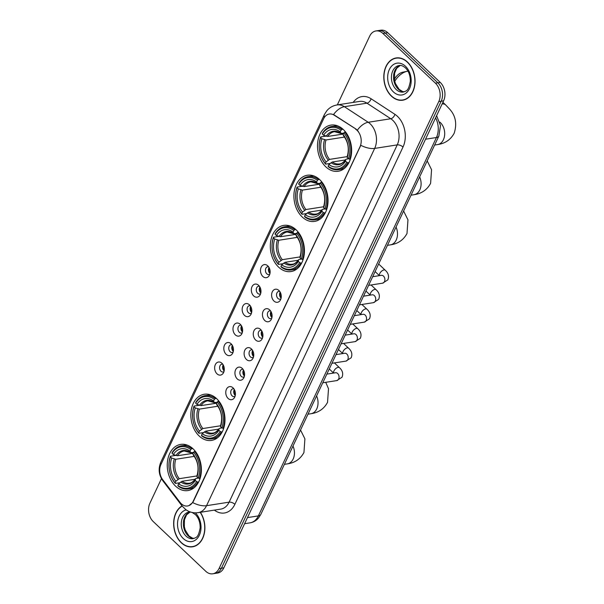 <?xml version="1.0" encoding="UTF-8"?>
<svg xmlns="http://www.w3.org/2000/svg" width="604" height="604" viewBox="0 0 604 604"><rect width="100%" height="100%" fill="white"/><g stroke="black" fill="none" stroke-linecap="round" stroke-linejoin="round"><path stroke-width="0.91" d="M193.084 448.84A23.367 16.889 -98.9 0 0 180.709 444.393A23.367 16.889 -98.9 0 0 167.467 461.426A23.367 16.889 -98.9 0 0 175.545 486.114A23.367 16.889 -98.9 0 0 187.927 490.561A23.367 16.889 -98.9 0 0 201.162 473.536A23.367 16.889 -98.9 0 0 193.084 448.84M319.743 179.69A23.367 16.889 -98.9 0 0 307.368 175.243A23.367 16.889 -98.9 0 0 294.125 192.268A23.367 16.889 -98.9 0 0 302.204 216.964A23.367 16.889 -98.9 0 0 314.578 221.411A23.367 16.889 -98.9 0 0 327.821 204.379A23.367 16.889 -98.9 0 0 319.743 179.69M296.141 229.837A23.367 16.889 -98.9 0 0 283.767 225.383A23.367 16.889 -98.9 0 0 270.524 242.415A23.367 16.889 -98.9 0 0 278.603 267.111A23.367 16.889 -98.9 0 0 290.985 271.558A23.367 16.889 -98.9 0 0 304.22 254.526A23.367 16.889 -98.9 0 0 296.141 229.837M216.685 398.7A23.367 16.889 -98.9 0 0 204.311 394.246A23.367 16.889 -98.9 0 0 191.068 411.279A23.367 16.889 -98.9 0 0 199.146 435.975A23.367 16.889 -98.9 0 0 211.521 440.422A23.367 16.889 -98.9 0 0 224.763 423.389A23.367 16.889 -98.9 0 0 216.685 398.7M343.336 129.543A23.367 16.889 -98.9 0 0 330.962 125.096A23.367 16.889 -98.9 0 0 317.719 142.129A23.367 16.889 -98.9 0 0 325.798 166.817A23.367 16.889 -98.9 0 0 338.172 171.264A23.367 16.889 -98.9 0 0 351.415 154.231A23.367 16.889 -98.9 0 0 343.336 129.543M262.831 276.428A6.614 4.779 81.1 0 1 261.079 267.421A6.614 4.779 81.1 0 1 267.489 265.601A6.614 4.779 81.1 0 1 267.798 265.873A6.614 4.779 81.1 0 1 269.074 275.771A6.614 4.779 81.1 0 1 262.831 276.428M268.606 266.809A3.971 2.869 -98.9 0 0 267.715 266.757A3.971 2.869 -98.9 0 0 265.466 269.648A3.971 2.869 -98.9 0 0 266.832 273.846A3.971 2.869 -98.9 0 0 268.939 274.601A3.971 2.869 -98.9 0 0 269.777 274.276M253.665 295.907A6.614 4.779 81.1 0 1 251.913 286.9A6.614 4.779 81.1 0 1 258.316 285.08A6.614 4.779 81.1 0 1 258.633 285.36A6.614 4.779 81.1 0 1 259.909 295.25A6.614 4.779 81.1 0 1 253.665 295.907M259.441 286.296A3.971 2.869 -98.9 0 0 258.542 286.243A3.971 2.869 -98.9 0 0 256.3 289.135A3.971 2.869 -98.9 0 0 257.666 293.325A3.971 2.869 -98.9 0 0 259.773 294.08A3.971 2.869 -98.9 0 0 260.611 293.755M244.499 315.386A6.614 4.779 81.1 0 1 242.748 306.387A6.614 4.779 81.1 0 1 249.15 304.567A6.614 4.779 81.1 0 1 249.46 304.839A6.614 4.779 81.1 0 1 250.743 314.737A6.614 4.779 81.1 0 1 244.499 315.386M250.275 305.775A3.971 2.869 -98.9 0 0 249.377 305.722A3.971 2.869 -98.9 0 0 247.127 308.614A3.971 2.869 -98.9 0 0 248.501 312.804A3.971 2.869 -98.9 0 0 250.6 313.559A3.971 2.869 -98.9 0 0 251.438 313.242M235.333 334.865A6.614 4.779 81.1 0 1 233.582 325.866A6.614 4.779 81.1 0 1 239.984 324.046A6.614 4.779 81.1 0 1 240.294 324.318A6.614 4.779 81.1 0 1 241.57 334.216A6.614 4.779 81.1 0 1 235.333 334.865M241.109 325.254A3.971 2.869 -98.9 0 0 240.211 325.201A3.971 2.869 -98.9 0 0 237.961 328.093A3.971 2.869 -98.9 0 0 239.335 332.291A3.971 2.869 -98.9 0 0 241.434 333.046A3.971 2.869 -98.9 0 0 242.272 332.721M226.16 354.352A6.614 4.779 81.1 0 1 224.409 345.345A6.614 4.779 81.1 0 1 230.819 343.525A6.614 4.779 81.1 0 1 231.128 343.804A6.614 4.779 81.1 0 1 232.404 353.695A6.614 4.779 81.1 0 1 226.16 354.352M231.944 344.741A3.971 2.869 -98.9 0 0 231.045 344.688A3.971 2.869 -98.9 0 0 228.795 347.579A3.971 2.869 -98.9 0 0 230.169 351.77A3.971 2.869 -98.9 0 0 232.268 352.525A3.971 2.869 -98.9 0 0 233.106 352.2M216.995 373.831A6.614 4.779 81.1 0 1 215.243 364.831A6.614 4.779 81.1 0 1 221.653 363.012A6.614 4.779 81.1 0 1 221.962 363.283A6.614 4.779 81.1 0 1 223.238 373.181A6.614 4.779 81.1 0 1 216.995 373.831M222.77 364.22A3.971 2.869 -98.9 0 0 221.872 364.167A3.971 2.869 -98.9 0 0 219.629 367.058A3.971 2.869 -98.9 0 0 220.996 371.249A3.971 2.869 -98.9 0 0 223.102 372.004A3.971 2.869 -98.9 0 0 223.941 371.687M273.952 301.026A6.614 4.779 81.1 0 1 272.2 292.026A6.614 4.779 81.1 0 1 278.603 290.207A6.614 4.779 81.1 0 1 278.912 290.479A6.614 4.779 81.1 0 1 280.196 300.377A6.614 4.779 81.1 0 1 273.952 301.026M279.728 291.415A3.971 2.869 -98.9 0 0 278.829 291.362A3.971 2.869 -98.9 0 0 276.579 294.254A3.971 2.869 -98.9 0 0 277.953 298.452A3.971 2.869 -98.9 0 0 280.052 299.207A3.971 2.869 -98.9 0 0 280.89 298.882M264.786 320.513A6.614 4.779 81.1 0 1 263.027 311.505A6.614 4.779 81.1 0 1 269.437 309.686A6.614 4.779 81.1 0 1 269.746 309.958A6.614 4.779 81.1 0 1 271.022 319.856A6.614 4.779 81.1 0 1 264.786 320.513M270.562 310.901A3.971 2.869 -98.9 0 0 269.663 310.849A3.971 2.869 -98.9 0 0 267.413 313.74A3.971 2.869 -98.9 0 0 268.788 317.93A3.971 2.869 -98.9 0 0 270.886 318.686A3.971 2.869 -98.9 0 0 271.724 318.361M255.613 339.992A6.614 4.779 81.1 0 1 253.861 330.984A6.614 4.779 81.1 0 1 260.271 329.172A6.614 4.779 81.1 0 1 260.581 329.444A6.614 4.779 81.1 0 1 261.857 339.342A6.614 4.779 81.1 0 1 255.613 339.992M261.389 330.38A3.971 2.869 -98.9 0 0 260.498 330.328A3.971 2.869 -98.9 0 0 258.248 333.219A3.971 2.869 -98.9 0 0 259.614 337.409A3.971 2.869 -98.9 0 0 261.721 338.164A3.971 2.869 -98.9 0 0 262.559 337.84M246.447 359.471A6.614 4.779 81.1 0 1 244.696 350.471A6.614 4.779 81.1 0 1 251.105 348.651A6.614 4.779 81.1 0 1 251.415 348.923A6.614 4.779 81.1 0 1 252.691 358.821A6.614 4.779 81.1 0 1 246.447 359.471M252.223 349.859A3.971 2.869 -98.9 0 0 251.324 349.807A3.971 2.869 -98.9 0 0 249.082 352.698A3.971 2.869 -98.9 0 0 250.449 356.896A3.971 2.869 -98.9 0 0 252.555 357.651A3.971 2.869 -98.9 0 0 253.393 357.326M237.281 378.957A6.614 4.779 81.1 0 1 235.53 369.95A6.614 4.779 81.1 0 1 241.932 368.13A6.614 4.779 81.1 0 1 242.242 368.402A6.614 4.779 81.1 0 1 243.525 378.3A6.614 4.779 81.1 0 1 237.281 378.957M243.057 369.346A3.971 2.869 -98.9 0 0 242.159 369.293A3.971 2.869 -98.9 0 0 239.909 372.185A3.971 2.869 -98.9 0 0 241.283 376.375A3.971 2.869 -98.9 0 0 243.382 377.13A3.971 2.869 -98.9 0 0 244.227 376.805M228.116 398.436A6.614 4.779 81.1 0 1 226.364 389.429A6.614 4.779 81.1 0 1 232.767 387.609A6.614 4.779 81.1 0 1 233.076 387.889A6.614 4.779 81.1 0 1 234.36 397.787A6.614 4.779 81.1 0 1 228.116 398.436M233.891 388.825A3.971 2.869 -98.9 0 0 232.993 388.772A3.971 2.869 -98.9 0 0 230.743 391.664A3.971 2.869 -98.9 0 0 232.117 395.854A3.971 2.869 -98.9 0 0 234.216 396.609A3.971 2.869 -98.9 0 0 235.054 396.284M269.98 273.499A3.971 2.869 81.1 0 1 269.845 273.37A3.971 2.869 81.1 0 1 269.044 267.489M260.815 292.978A3.971 2.869 81.1 0 1 260.679 292.857A3.971 2.869 81.1 0 1 259.871 286.976M251.642 312.457A3.971 2.869 81.1 0 1 251.513 312.336A3.971 2.869 81.1 0 1 250.705 306.454M242.476 331.943A3.971 2.869 81.1 0 1 242.34 331.815A3.971 2.869 81.1 0 1 241.54 325.933M233.31 351.422A3.971 2.869 81.1 0 1 233.174 351.302A3.971 2.869 81.1 0 1 232.374 345.42M224.144 370.901A3.971 2.869 81.1 0 1 224.008 370.781A3.971 2.869 81.1 0 1 223.208 364.899M281.094 298.097A3.971 2.869 81.1 0 1 280.958 297.976A3.971 2.869 81.1 0 1 280.158 292.094M271.928 317.583A3.971 2.869 81.1 0 1 271.792 317.462A3.971 2.869 81.1 0 1 270.992 311.581M262.763 337.062A3.971 2.869 81.1 0 1 262.627 336.941A3.971 2.869 81.1 0 1 261.826 331.06M253.597 356.541A3.971 2.869 81.1 0 1 253.461 356.42A3.971 2.869 81.1 0 1 252.661 350.539M244.431 376.028A3.971 2.869 81.1 0 1 244.295 375.907A3.971 2.869 81.1 0 1 243.488 370.026M235.258 395.507A3.971 2.869 81.1 0 1 235.122 395.386A3.971 2.869 81.1 0 1 234.322 389.505M355.62 129.18A11.906 8.607 81.1 0 1 356.987 130.26A11.906 8.607 81.1 0 1 359.976 146.825L193.182 501.29A11.906 8.607 81.1 0 1 187.557 505.978A11.906 8.607 81.1 0 1 180.022 502.347L162.718 479.689A11.906 8.607 81.1 0 1 160.951 464.499L323.661 118.716A11.906 8.607 81.1 0 1 329.286 114.02A11.906 8.607 81.1 0 1 334.231 115.205L356.058 129.113L358.285 131.378M407.451 62.023A21.382 15.455 -98.9 0 0 396.126 57.954A21.382 15.455 -98.9 0 0 384.008 73.537A21.382 15.455 -98.9 0 0 391.4 96.134A21.382 15.455 -98.9 0 0 402.725 100.204A21.382 15.455 -98.9 0 0 414.842 84.62A21.382 15.455 -98.9 0 0 407.451 62.023M397.341 57.833A21.382 15.455 -98.9 0 0 396.383 58.135M182.053 505.933A21.382 15.455 -98.9 0 0 173.658 522.921A21.382 15.455 -98.9 0 0 181.245 542.732A21.382 15.455 -98.9 0 0 192.57 546.801A21.382 15.455 -98.9 0 0 204.25 533.74A21.382 15.455 -98.9 0 0 200.377 512.305M324.31 117.523A15.432 7.286 25.2 0 1 324.431 114.488L326.855 110.698C329.542 107.565 332.94 105.647 337.055 104.945A17.637 12.752 81.1 0 1 344.371 106.697L368.214 122.272A17.637 12.752 81.1 0 1 370.229 123.873A17.637 12.752 81.1 0 1 374.669 148.41A15.432 7.286 -154.8 0 1 360.799 145.3L193.476 501.237L192.684 502.581L188.961 505.593M357.326 130.192L357.341 130.207A15.432 8.932 123.2 0 1 368.214 122.272L390.78 118.746L366.945 103.171A17.637 12.752 -98.9 0 0 359.622 101.412L337.055 104.945M375.922 30.955L380.739 30.2A13.228 9.558 -98.9 0 1 387.745 32.714L440.263 82.438A13.228 9.558 -98.9 0 1 443.593 100.838L223.842 567.828A13.228 9.558 -98.9 0 1 217.591 573.045L215.183 573.423A13.228 9.558 -98.9 0 0 221.434 568.205L441.184 101.215A13.228 9.558 -98.9 0 0 437.855 82.816L385.337 33.092A13.228 9.558 -98.9 0 0 378.331 30.578A13.228 9.558 -98.9 0 1 385.337 33.092L437.855 82.816A13.228 9.558 -98.9 0 1 441.184 101.215L221.434 568.205A13.228 9.558 -98.9 0 1 215.183 573.423L212.774 573.8A13.228 9.558 -98.9 0 0 219.026 568.583L438.776 101.593A13.228 9.558 -98.9 0 0 435.446 83.193L382.928 33.469A13.228 9.558 -98.9 0 0 375.922 30.955A13.228 9.558 -98.9 0 0 369.671 36.172L337.326 104.9M353.189 102.423A22.046 15.938 81.1 0 1 371.105 98.777A4.409 2.552 -56.8 0 1 366.945 103.171L344.371 106.697A15.432 8.932 123.2 0 0 333.544 114.541L356.058 129.113M161.457 478.647L149.92 503.162A13.228 9.558 -98.9 0 0 153.25 521.562L205.768 571.286A13.228 9.558 -98.9 0 0 212.774 573.8M192.759 546.544A21.382 15.455 -98.9 0 0 193.771 546.544M402.913 99.947A21.382 15.455 -98.9 0 0 403.917 99.947M391.483 95.96A21.163 15.296 -98.9 0 0 402.694 99.985A21.163 15.296 -98.9 0 0 414.684 84.56A21.163 15.296 -98.9 0 0 407.368 62.197A21.163 15.296 -98.9 0 0 396.156 58.173A21.163 15.296 -98.9 0 0 384.167 73.597A21.163 15.296 -98.9 0 0 391.483 95.96M182.189 506.099A21.163 15.296 -98.9 0 0 173.816 522.905A21.163 15.296 -98.9 0 0 181.328 542.551A21.163 15.296 -98.9 0 0 192.54 546.582A21.163 15.296 -98.9 0 0 204.114 533.589A21.163 15.296 -98.9 0 0 200.188 512.328M394.397 79.411A7.935 4.002 -46.6 0 1 394.412 79.381A7.935 4.002 -46.6 0 1 402.558 72.246L406.839 71.37A12.344 6.229 133.4 0 0 394.752 81.336M330.146 163.427L325.624 164.129L325.352 163.518A20.981 15.168 -98.9 0 1 320.656 137.553L321.932 138.761A18.958 13.703 -98.9 0 0 326.122 161.887L329.55 159.38L347.27 156.617M344.529 137.078L326.032 139.962L321.932 138.761M341.018 130.222L341.955 129.422A21.865 15.81 -98.9 0 0 331.792 126.485A21.865 15.81 -98.9 0 0 322.355 133.416L322.309 134.035A20.981 15.168 -98.9 0 1 341.018 130.222L340.256 131.853A18.958 13.703 -98.9 0 0 323.593 135.243L327.693 136.451L343.231 134.02M343.563 133.303L340.86 133.25L340.256 131.853M328.176 136.376L343.208 134.058M328.387 166.749A21.865 15.81 -98.9 0 0 338.542 169.694A21.865 15.81 -98.9 0 0 347.979 162.755L346.824 162.325A20.981 15.168 -98.9 0 1 328.115 166.138L328.387 166.749M348.946 162.604L347.979 162.755M320.656 137.553L320.701 136.934A21.865 15.81 -98.9 0 0 325.624 164.129M320.701 136.934L325.918 136.119M341.955 129.422L343.027 129.256M328.115 166.138L328.886 164.507A18.958 13.703 -98.9 0 0 345.548 161.117L346.824 162.325M326.122 161.887L325.352 163.518M323.593 135.243L322.309 134.035M345.548 161.117L345.647 159.705L346.303 159.154L348.485 158.814A20.981 15.168 -98.9 0 0 343.782 132.842L345.503 131.921M345.397 159.954L332.313 162L328.886 164.507M331.007 162.687A16.957 12.261 -98.9 0 0 345.647 159.705L346.303 159.154M341.683 133.597L340.86 133.25A16.957 12.261 -98.9 0 0 326.22 136.232M347.957 155.636L347.3 156.187L347.202 157.599L349.641 159.245A21.865 15.81 -98.9 0 0 344.718 132.042M349.641 159.245L350.358 159.131M347.202 157.599A18.958 13.703 -98.9 0 0 343.019 134.473L343.782 132.842M343.019 134.473L343.714 136.013C348.131 142.008 349.339 148.697 347.33 156.058L347.3 156.187A16.957 12.261 -98.9 0 0 343.623 135.862L344.446 136.217M408.002 71.227A12.344 6.229 133.4 0 0 406.839 71.37M306.545 213.567L302.023 214.277L301.758 213.665A20.981 15.168 -98.9 0 1 297.062 187.693L298.338 188.909A18.958 13.703 -98.9 0 0 302.521 212.034L305.949 209.528L323.676 206.757M320.928 187.225L302.438 190.109L298.338 188.909M317.425 180.37L318.353 179.569A21.865 15.81 -98.9 0 0 308.199 176.625A21.865 15.81 -98.9 0 0 298.761 183.563L298.716 184.182A20.981 15.168 -98.9 0 1 317.425 180.37L316.655 182A18.958 13.703 -98.9 0 0 299.992 185.39L304.091 186.591L319.629 184.167M319.969 183.45L317.266 183.389L316.655 182M304.582 186.515L319.614 184.205M304.786 216.896A21.865 15.81 -98.9 0 0 314.948 219.833A21.865 15.81 -98.9 0 0 324.386 212.902L323.231 212.472A20.981 15.168 -98.9 0 1 304.522 216.277L304.786 216.896M325.352 212.751L324.386 212.902M297.062 187.693L297.108 187.074A21.865 15.81 -98.9 0 0 302.023 214.277M297.108 187.074L302.317 186.258M318.353 179.569L319.433 179.403M304.522 216.277L305.284 214.654A18.958 13.703 -98.9 0 0 321.947 211.257L323.231 212.472M302.521 212.034L301.758 213.665M299.992 185.39L298.716 184.182M321.947 211.257L322.053 209.852L322.71 209.301L324.892 208.954A20.981 15.168 -98.9 0 0 320.188 182.989L321.909 182.061M321.796 210.101L308.712 212.147L305.284 214.654M307.406 212.834A16.957 12.261 -98.9 0 0 322.053 209.852L322.71 209.301M318.082 183.744L317.266 183.389A16.957 12.261 -98.9 0 0 302.619 186.372M324.363 205.783L323.706 206.334L323.601 207.746L326.039 209.384A21.865 15.81 -98.9 0 0 321.124 182.189M326.039 209.384L326.764 209.271M323.601 207.746A18.958 13.703 -98.9 0 0 319.418 184.613L320.188 182.989M319.418 184.613L320.12 186.153C324.537 192.155 325.737 198.837 323.729 206.206L323.706 206.334A16.957 12.261 -98.9 0 0 320.029 186.009L320.845 186.364M282.951 263.714L278.429 264.424L278.157 263.812A20.981 15.168 -98.9 0 1 273.461 237.84L274.744 239.056A18.958 13.703 -98.9 0 0 278.927 262.181L282.355 259.675L300.082 256.904M297.334 237.364L278.844 240.256L274.744 239.056M293.823 230.517L294.76 229.716A21.865 15.81 -98.9 0 0 284.597 226.772A21.865 15.81 -98.9 0 0 275.16 233.703L275.114 234.322A20.981 15.168 -98.9 0 1 293.823 230.517L293.061 232.147A18.958 13.703 -98.9 0 0 276.398 235.537L280.498 236.738L296.036 234.314M296.375 233.597L293.665 233.537L293.061 232.147M280.981 236.662L296.02 234.352M281.192 267.036A21.865 15.81 -98.9 0 0 291.354 269.98A21.865 15.81 -98.9 0 0 300.792 263.05L299.629 262.619A20.981 15.168 -98.9 0 1 280.92 266.424L281.192 267.036M301.751 262.899L300.792 263.05M273.461 237.84L273.506 237.221A21.865 15.81 -98.9 0 0 278.429 264.424M273.506 237.221L278.723 236.406M294.76 229.716L295.839 229.55M280.92 266.424L281.691 264.801A18.958 13.703 -98.9 0 0 298.353 261.404L299.629 262.619M278.927 262.181L278.157 263.812M276.398 235.537L275.114 234.322M298.353 261.404L298.452 259.999L299.108 259.441L301.29 259.101A20.981 15.168 -98.9 0 0 296.587 233.136L298.308 232.208M298.202 260.248L285.118 262.295L281.691 264.801M283.812 262.974A16.957 12.261 -98.9 0 0 298.452 259.999L299.108 259.441M294.488 233.891L293.665 233.537A16.957 12.261 -98.9 0 0 279.025 236.519M300.007 257.893A18.958 13.703 -98.9 0 0 295.824 234.76L296.436 236.156A16.957 12.261 -98.9 0 1 300.113 256.481L300.762 255.93L300.113 256.481L300.007 257.893L302.445 259.531A21.865 15.81 -98.9 0 0 297.523 232.336M302.445 259.531L303.163 259.418M295.824 234.76L296.587 233.136M297.251 236.511L296.519 236.3C300.935 242.302 302.143 248.984 300.135 256.353M203.488 432.577L198.965 433.287L198.701 432.675A20.981 15.168 -98.9 0 1 194.005 406.703L195.281 407.919A18.958 13.703 -98.9 0 0 199.463 431.045L202.891 428.538L220.619 425.767M217.87 406.228L199.38 409.119L195.281 407.919M214.367 399.38L215.296 398.58A21.865 15.81 -98.9 0 0 205.141 395.635A21.865 15.81 -98.9 0 0 195.704 402.566L195.658 403.185A20.981 15.168 -98.9 0 1 214.367 399.38L213.597 401.011A18.958 13.703 -98.9 0 0 196.934 404.401L201.034 405.601L216.572 403.178M216.912 402.46L214.209 402.4L213.597 401.011M201.525 405.526L216.557 403.215M201.728 435.899A21.865 15.81 -98.9 0 0 211.891 438.844A21.865 15.81 -98.9 0 0 221.328 431.913L220.173 431.483A20.981 15.168 -98.9 0 1 201.464 435.288L201.728 435.899M222.295 431.762L221.328 431.913M194.005 406.703L194.05 406.084A21.865 15.81 -98.9 0 0 198.965 433.287M194.05 406.084L199.26 405.269M215.296 398.58L216.375 398.414M201.464 435.288L202.227 433.664A18.958 13.703 -98.9 0 0 218.89 430.267L220.173 431.483M199.463 431.045L198.701 432.675M196.934 404.401L195.658 403.185M218.89 430.267L218.995 428.863L219.652 428.304L221.834 427.964A20.981 15.168 -98.9 0 0 217.13 402L218.852 401.071M218.739 429.112L205.654 431.158L202.227 433.664M204.348 431.837A16.957 12.261 -98.9 0 0 218.995 428.863L219.652 428.304M215.024 402.755L214.209 402.4A16.957 12.261 -98.9 0 0 199.562 405.382M221.306 424.793L220.649 425.344L220.543 426.749L222.982 428.395A21.865 15.81 -98.9 0 0 218.067 401.192M222.982 428.395L223.707 428.281M220.543 426.749A18.958 13.703 -98.9 0 0 216.36 403.623L217.13 402M216.36 403.623L217.062 405.163C221.479 411.165 222.68 417.847 220.671 425.216L220.649 425.344A16.957 12.261 -98.9 0 0 216.972 405.02L217.787 405.375M179.894 482.724L175.371 483.426L175.1 482.815A20.981 15.168 -98.9 0 1 170.403 456.851L171.687 458.059A18.958 13.703 -98.9 0 0 175.87 481.192L179.297 478.685L197.025 475.914M194.277 456.375L175.787 459.266L171.687 458.059M190.766 449.527L191.702 448.727A21.865 15.81 -98.9 0 0 181.54 445.782A21.865 15.81 -98.9 0 0 172.102 452.713L172.057 453.332A20.981 15.168 -98.9 0 1 190.766 449.527L190.003 451.15A18.958 13.703 -98.9 0 0 173.34 454.548L177.44 455.748L192.978 453.317M193.31 452.607L190.607 452.547L190.003 451.15M177.923 455.673L192.963 453.355M178.135 486.046A21.865 15.81 -98.9 0 0 188.297 488.991A21.865 15.81 -98.9 0 0 197.734 482.06L196.572 481.622A20.981 15.168 -98.9 0 1 177.863 485.435L178.135 486.046M198.693 481.909L197.734 482.06M170.403 456.851L170.449 456.231A21.865 15.81 -98.9 0 0 175.371 483.426M170.449 456.231L175.666 455.416M191.702 448.727L192.782 448.553M177.863 485.435L178.633 483.804A18.958 13.703 -98.9 0 0 195.296 480.414L196.572 481.622M175.87 481.192L175.1 482.815M173.34 454.548L172.057 453.332M195.296 480.414L195.394 479.002L196.051 478.451L198.233 478.111A20.981 15.168 -98.9 0 0 193.529 452.139L195.251 451.218M195.145 479.259L182.061 481.297L178.633 483.804M180.755 481.984A16.957 12.261 -98.9 0 0 195.394 479.002L196.051 478.451M191.43 452.902L190.607 452.547A16.957 12.261 -98.9 0 0 175.968 455.529M197.704 474.933L197.055 475.491L196.949 476.896L199.388 478.542A21.865 15.81 -98.9 0 0 194.465 451.339M199.388 478.542L200.105 478.428M196.949 476.896A18.958 13.703 -98.9 0 0 192.767 453.77L193.529 452.139M192.767 453.77L193.461 455.31C197.878 461.313 199.086 467.994 197.078 475.356L197.055 475.491A16.957 12.261 -98.9 0 0 193.378 455.167L194.194 455.514M280.18 292.14A6.614 4.779 -98.9 0 0 281.109 298.051M271.015 311.626A6.614 4.779 -98.9 0 0 271.943 317.53M261.849 331.105A6.614 4.779 -98.9 0 0 262.77 337.017M252.683 350.584A6.614 4.779 -98.9 0 0 253.604 356.496M243.518 370.071A6.614 4.779 -98.9 0 0 244.439 375.975M234.344 389.55A6.614 4.779 -98.9 0 0 235.273 395.454M269.067 267.534A6.614 4.779 -98.9 0 0 269.988 273.446M259.901 287.021A6.614 4.779 -98.9 0 0 260.822 292.925M250.736 306.5A6.614 4.779 -98.9 0 0 251.657 312.411M241.562 325.979A6.614 4.779 -98.9 0 0 242.491 331.89M232.397 345.465A6.614 4.779 -98.9 0 0 233.318 351.369M223.231 364.944A6.614 4.779 -98.9 0 0 224.152 370.856M334.231 115.205L334.661 115.13M234.888 504.302A4.409 2.084 25.2 0 0 229.12 502.158L397.236 144.885A17.637 12.752 -98.9 0 0 392.804 120.347A17.637 12.752 -98.9 0 0 390.78 118.746A4.409 2.552 -56.8 0 0 394.941 114.352A22.046 15.938 81.1 0 1 403.011 147.029L234.888 504.302A22.046 15.938 81.1 0 1 214.344 510.116M220.785 509.112A17.637 12.752 -98.9 0 0 229.12 502.158L206.545 505.684A17.637 12.752 81.1 0 1 198.21 512.637L220.785 509.112M192.684 502.581A15.432 7.286 25.2 0 0 206.545 505.684L374.669 148.41L397.236 144.885A4.409 2.084 25.2 0 1 403.011 147.029M160.717 465.027A15.432 7.286 -154.8 0 1 160.86 462.09L324.431 114.488M162.295 479.1A15.432 6.402 142.6 0 0 162.891 480.837C158.746 474.993 158.067 468.742 160.86 462.09M181.578 504.008A15.432 6.402 142.6 0 0 182.174 506.084L162.891 480.837M371.105 98.777L394.941 114.352M219.026 568.583L223.842 567.828M438.776 101.593L443.593 100.838M435.446 83.193L440.263 82.438M382.928 33.469L387.745 32.714M247.481 517.598L258.376 515.899A8.818 4.16 25.2 0 0 260.822 514.419L258.55 517.983C256.27 520.648 253.431 522.271 250.041 522.853A17.637 12.752 -98.9 0 0 258.376 515.899L436.428 137.523A17.637 12.752 -98.9 0 0 435.597 117.833M425.533 139.222L436.428 137.523A8.818 4.16 25.2 0 0 438.874 136.043L260.822 514.419M400.173 65.451A13.439 9.717 -98.9 0 0 393.574 75.734A13.439 9.717 -98.9 0 0 398.293 89.188A13.439 9.717 -98.9 0 0 404.295 91.823M399.161 65.519A13.439 9.717 -98.9 0 0 391.543 75.311A13.439 9.717 -98.9 0 0 396.186 89.513A13.439 9.717 -98.9 0 0 403.306 92.072C406.024 90.728 408.372 91.951 410.32 81.253C410.358 75.628 408.734 71.174 405.45 67.89C402.966 65.844 400.867 65.058 399.161 65.519M393.393 91.906A16.082 11.627 -98.9 0 0 409.512 88.622A16.082 11.627 -98.9 0 0 405.465 66.251A16.082 11.627 -98.9 0 0 389.338 69.528A16.082 11.627 -98.9 0 0 393.393 91.906M190.018 512.049A13.439 9.717 -98.9 0 0 183.42 522.332A13.439 9.717 -98.9 0 0 188.138 535.778A13.439 9.717 -98.9 0 0 194.141 538.421M190.796 512.116L189.007 512.116A13.439 9.717 -98.9 0 0 181.389 521.909A13.439 9.717 -98.9 0 0 186.032 536.11A13.439 9.717 -98.9 0 0 193.152 538.67C195.87 537.326 198.218 538.549 200.166 527.851C200.203 522.226 198.58 517.771 195.296 514.487L192.163 512.471M186.191 509.904A16.082 11.627 -98.9 0 0 177.629 521.916A16.082 11.627 -98.9 0 0 183.238 538.504A16.082 11.627 -98.9 0 0 199.358 535.22A16.082 11.627 -98.9 0 0 195.311 512.849A16.082 11.627 -98.9 0 0 195.296 512.834M439.788 122.076A12.344 8.924 81.1 0 1 440.308 122.537A12.344 8.924 81.1 0 1 443.419 139.713A12.344 8.924 81.1 0 1 437.583 144.583L434.638 145.035M442.12 103.971A12.344 6.229 -46.6 0 1 445.639 104.9L442.898 102.31M326.032 139.962A16.308 11.793 -98.9 0 0 329.55 159.38M341.056 133.492L334.48 131.687A16.308 11.793 -98.9 0 0 327.693 136.451M324.559 139.743A16.957 12.261 -98.9 0 0 328.236 160.068M332.313 162A16.308 11.793 -98.9 0 0 339.516 163.918C341.441 163.873 343.51 162.393 345.722 159.464M419.644 176.904A12.344 8.924 81.1 0 1 419.825 189.852A12.344 8.924 81.1 0 1 413.989 194.722L411.045 195.183M302.438 190.109A16.308 11.793 -98.9 0 0 305.949 209.528M317.462 183.639L310.879 181.827A16.308 11.793 -98.9 0 0 304.091 186.591M300.966 189.89A16.957 12.261 -98.9 0 0 304.642 210.215M308.712 212.147A16.308 11.793 -98.9 0 0 315.915 214.065C317.84 214.02 319.916 212.54 322.128 209.611M396.05 227.051A12.344 8.924 81.1 0 1 396.224 239.999A12.344 8.924 81.1 0 1 390.388 244.869L387.451 245.33M278.844 240.256A16.308 11.793 -98.9 0 0 282.355 259.675M293.861 233.786L287.285 231.974A16.308 11.793 -98.9 0 0 280.498 236.738M277.372 240.037A16.957 12.261 -98.9 0 0 281.049 260.362M285.118 262.295A16.308 11.793 -98.9 0 0 292.321 264.205C294.246 264.167 296.315 262.68 298.535 259.758M316.587 395.914A12.344 8.924 81.1 0 1 316.768 408.863A12.344 8.924 81.1 0 1 310.932 413.732L307.987 414.193M199.38 409.119A16.308 11.793 -98.9 0 0 202.891 428.538M214.405 402.649L207.821 400.837A16.308 11.793 -98.9 0 0 201.034 405.601M197.908 408.9A16.957 12.261 -98.9 0 0 201.585 429.225M205.654 431.158A16.308 11.793 -98.9 0 0 212.857 433.068C214.782 433.03 216.859 431.543 219.071 428.621M292.993 446.062A12.344 8.924 81.1 0 1 293.166 459.01A12.344 8.924 81.1 0 1 287.33 463.88L284.386 464.34M175.787 459.266A16.308 11.793 -98.9 0 0 179.297 478.685M190.804 452.789L184.228 450.984A16.308 11.793 -98.9 0 0 177.44 455.748M174.314 459.048A16.957 12.261 -98.9 0 0 177.991 479.372M182.061 481.297A16.308 11.793 -98.9 0 0 189.263 483.215C191.189 483.177 193.257 481.69 195.477 478.768M372.683 276.7L381.388 275.341A3.971 2.869 81.1 0 1 383.487 276.096A3.971 2.869 81.1 0 1 384.386 281.811A3.971 2.869 81.1 0 1 382.611 283.178L368.606 285.367M379.523 275.635A3.971 2.001 -46.6 0 1 379.78 273.514A3.971 2.001 -46.6 0 1 379.878 273.31A3.971 2.001 -46.6 0 1 385.216 270.207C388.387 273.053 389.263 276.27 387.844 279.848L382.611 283.178M363.517 296.179L372.215 294.82A3.971 2.869 81.1 0 1 374.321 295.575A3.971 2.869 81.1 0 1 375.22 301.29A3.971 2.869 81.1 0 1 373.446 302.664L359.44 304.854M370.358 295.114A3.971 2.001 -46.6 0 1 370.614 292.993A3.971 2.001 -46.6 0 1 370.713 292.789A3.971 2.001 -46.6 0 1 376.05 289.686C379.221 292.532 380.097 295.749 378.678 299.327L373.446 302.664M354.352 315.666L363.049 314.307A3.971 2.869 81.1 0 1 365.156 315.062A3.971 2.869 81.1 0 1 366.054 320.777A3.971 2.869 81.1 0 1 364.272 322.143L350.275 324.333M361.184 314.593A3.971 2.001 -46.6 0 1 361.441 312.472A3.971 2.001 -46.6 0 1 361.547 312.276A3.971 2.001 -46.6 0 1 366.877 309.165C370.056 312.019 370.932 315.228 369.512 318.806L364.272 322.143M345.186 335.144L353.884 333.786A3.971 2.869 81.1 0 1 355.983 334.541A3.971 2.869 81.1 0 1 356.889 340.256A3.971 2.869 81.1 0 1 355.107 341.622L341.101 343.812M352.019 334.08A3.971 2.001 -46.6 0 1 352.275 331.951A3.971 2.001 -46.6 0 1 352.374 331.755A3.971 2.001 -46.6 0 1 357.711 328.651C360.89 331.498 361.766 334.714 360.339 338.293L355.107 341.622M336.013 354.623L344.718 353.264A3.971 2.869 81.1 0 1 346.817 354.019A3.971 2.869 81.1 0 1 347.715 359.735A3.971 2.869 81.1 0 1 345.941 361.109L331.936 363.298M342.853 353.559A3.971 2.001 -46.6 0 1 343.11 351.437A3.971 2.001 -46.6 0 1 343.208 351.234A3.971 2.001 -46.6 0 1 348.546 348.131C351.717 350.977 352.593 354.193 351.173 357.772L345.941 361.109M326.847 374.11L335.545 372.751A3.971 2.869 81.1 0 1 337.651 373.506A3.971 2.869 81.1 0 1 338.55 379.221A3.971 2.869 81.1 0 1 336.775 380.588L322.77 382.777M333.687 373.038A3.971 2.001 -46.6 0 1 333.944 370.916A3.971 2.001 -46.6 0 1 334.042 370.72A3.971 2.001 -46.6 0 1 339.38 367.609C342.551 370.463 343.427 373.672 342.007 377.251L336.775 380.588M182.174 506.084L185.851 509.663C189.558 512.275 193.673 513.264 198.21 512.637M436.601 115.696L440.497 125.594L438.874 136.043M250.041 522.853L244.612 523.698M404.34 91.808L402.657 91.529L399.123 89.377L395.386 83.443L394.503 80.09L394.608 73.182L396.662 68.297L400.226 65.451M404.876 99.645L402.694 99.985M398.346 57.825L396.156 58.173M194.194 538.406L192.502 538.126L188.969 535.975L185.232 530.04L184.348 526.688L184.454 519.78L186.508 514.895L190.071 512.049M194.73 546.242L192.54 546.582M437.583 144.583C445.118 143.525 450.659 139.728 454.193 133.197C457.251 123.518 455.552 115.304 449.097 108.561L445.639 104.9M343.827 168.863L338.542 169.694M337.077 125.655L331.792 126.485M413.989 194.722C421.524 193.665 427.058 189.875 430.599 183.344L431.566 169.701L427.187 160.875M320.226 219.01L314.948 219.833M313.476 175.802L308.199 176.625M390.388 244.869C397.923 243.812 403.464 240.022 407.005 233.491L407.964 219.848L403.593 211.015M296.632 269.158L291.354 269.98M289.882 225.949L284.597 226.772M310.932 413.732C318.467 412.675 324.001 408.885 327.542 402.355L328.508 388.712L325.73 382.317M217.168 438.021L211.891 438.844M210.418 394.812L205.141 395.635M287.33 463.88C294.865 462.823 300.407 459.032 303.948 452.502L304.907 438.851L300.535 430.025M193.574 488.168L188.297 488.991M186.825 444.959L181.54 445.782M379.418 275.651L375.107 271.558M385.216 270.207L378.663 264.001M370.252 295.13L365.933 291.045M376.05 289.686L371.075 284.982M361.086 314.608L356.768 310.524M366.877 309.165L361.909 304.461M351.921 334.095L347.602 330.003M357.711 328.651L352.744 323.948M342.755 353.574L338.436 349.489M348.546 348.131L343.578 343.427M333.582 373.053L329.271 368.969M339.38 367.609L334.412 362.906"/></g></svg>

